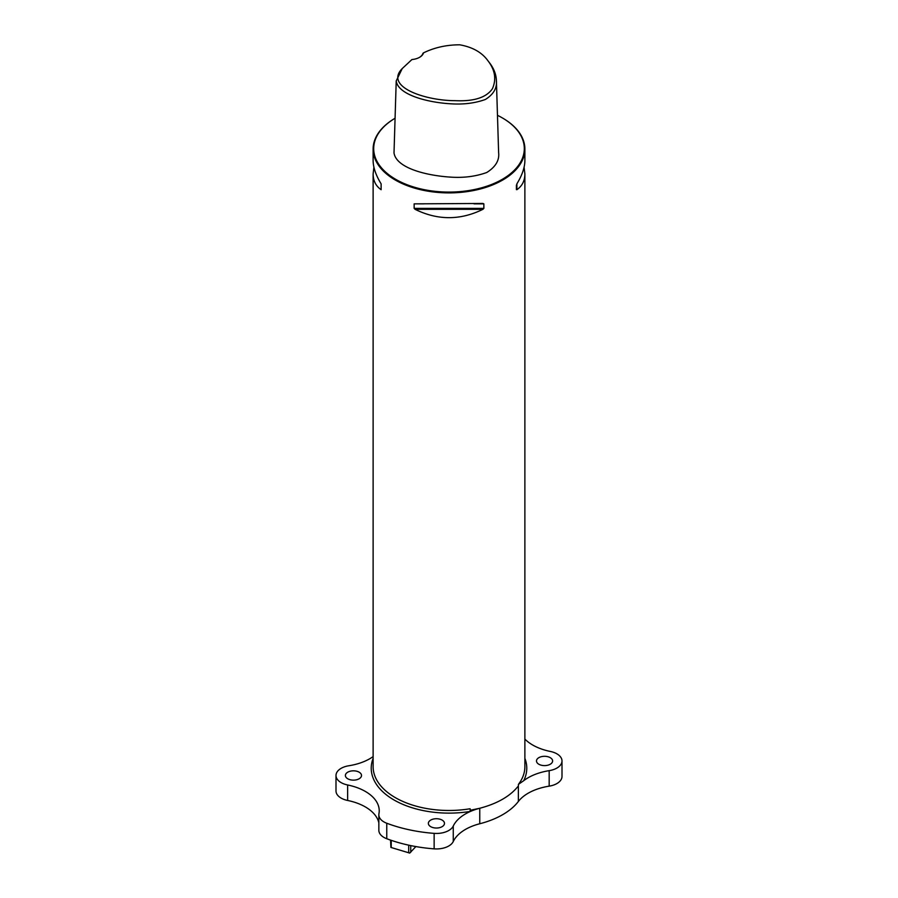 <?xml version="1.0" encoding="UTF-8"?>
<svg xmlns="http://www.w3.org/2000/svg" width="898" height="898" viewBox="0 0 898 898"><rect width="100%" height="100%" fill="white"/><g stroke="black" fill="none" stroke-linecap="round" stroke-linejoin="round"><path stroke-width="1.35" d="M423.519 52.859C434.509 47.504 446.575 44.821 459.709 44.81C472.606 47.089 482.058 52.454 488.041 60.907C495.09 70.044 496.549 79.338 492.396 88.779C486.289 97.59 473.863 101.553 455.118 100.666C425.506 100.699 384.086 86.904 402.214 68.585L411.924 59.549A13.852 7.992 180 0 0 419.624 57.292A13.852 7.992 180 0 0 423.519 52.859L422.936 53.352A13.279 7.667 0 0 1 419.411 57.416M402.214 68.585L396.22 80.932C398.039 94.806 427.47 102.383 450.1 103.764C463.144 104.684 474.896 103.259 485.369 99.476C493.518 94.413 497.189 88.083 496.403 80.494C496.145 74.343 493.866 68.461 489.545 62.838L488.041 60.907M496.403 80.494L498.615 152.492C499.58 160.259 495.629 166.927 486.75 172.506C475.502 176.547 463.211 178.062 449.887 177.074C426.685 175.514 396.366 168.252 394.009 152.941L396.22 80.932M497.481 115.326A75.32 43.486 0 0 1 502.263 117.863A75.32 43.486 0 0 1 502.251 179.353A75.32 43.486 0 0 1 395.749 179.353A75.32 43.486 0 0 1 395.075 118.255A75.881 43.811 0 0 0 373.119 149.079A75.881 43.811 0 0 0 395.344 180.06A75.881 43.811 0 0 0 478.039 189.557A75.881 43.811 0 0 0 524.881 149.079A75.881 43.811 0 0 0 502.656 118.098A75.881 43.811 0 0 0 502.453 117.975M524.881 739.076A47.426 27.378 0 0 0 550.373 751.458A17.455 10.08 180 0 1 562.002 760.954L562.002 776.444A17.455 10.08 180 0 1 549.172 786.154A47.426 27.378 0 0 0 518.37 801.465L518.37 785.975C510.277 796.167 497.413 803.598 479.757 808.267L470.092 810.31M414.146 203.857L482.922 203.453L483.854 203.857L483.854 208.381L482.922 209.324C460.304 220.437 437.696 220.437 415.078 209.324L414.146 208.381L414.146 203.857L423.946 203.857M524.084 167.196L524.881 173.909C524.836 180.767 522.165 186.043 516.878 189.714L516.878 183.854C522.165 175.189 524.836 167.398 524.881 160.495L524.881 149.079M373.119 149.079L373.119 160.495C373.164 167.398 375.835 175.189 381.122 183.854L381.122 189.714C375.835 186.043 373.164 180.767 373.119 173.909L373.916 167.196M516.406 189.59L516.406 185.055M518.37 801.465A75.881 43.811 180 0 1 479.757 823.758L479.757 808.267A47.426 27.378 0 0 0 470.619 811.354A47.426 27.378 0 0 0 453.254 826.048A17.455 10.08 180 0 1 434.138 833.366A113.833 65.722 180 0 1 386.757 823.241A17.455 10.08 180 0 1 378.844 814.8A17.455 10.08 180 0 1 378.945 813.723A47.426 27.378 0 0 0 379.225 810.793A47.426 27.378 0 0 0 347.627 784.975A17.455 10.08 180 0 1 335.998 775.479A17.455 10.08 180 0 1 348.828 765.758A47.426 27.378 0 0 0 373.119 756.599M430.714 820.087A8.06 4.658 180 0 1 439.504 819.077A8.06 4.658 180 0 1 444.488 823.376A8.06 4.658 180 0 1 443.567 825.531A8.06 4.658 180 0 1 434.509 827.9A8.06 4.658 180 0 1 428.357 823.376A8.06 4.658 180 0 1 430.714 820.087M347.751 772.19A8.06 4.658 180 0 1 356.54 771.18A8.06 4.658 180 0 1 361.512 775.479A8.06 4.658 180 0 1 360.603 777.623A8.06 4.658 180 0 1 351.533 780.003A8.06 4.658 180 0 1 345.382 775.479A8.06 4.658 180 0 1 347.751 772.19M538.845 757.665A8.06 4.658 180 0 1 547.634 756.655A8.06 4.658 180 0 1 552.618 760.954A8.06 4.658 180 0 1 551.698 763.098A8.06 4.658 180 0 1 542.639 765.478A8.06 4.658 180 0 1 536.488 760.954A8.06 4.658 180 0 1 538.845 757.665M562.002 760.954A17.455 10.08 180 0 1 549.172 770.664A47.426 27.378 0 0 0 523.714 780.699L518.415 784.369A75.881 43.811 0 0 0 524.881 766.668L524.881 173.909M479.757 823.758A47.426 27.378 0 0 0 453.254 841.538A17.455 10.08 180 0 1 434.138 848.857A113.833 65.722 180 0 1 386.757 838.732A17.455 10.08 180 0 1 378.844 830.291L378.844 814.8M378.844 822.849A47.426 27.378 0 0 0 347.627 800.466A17.455 10.08 180 0 1 335.998 790.97L335.998 775.479M373.119 173.909L373.119 766.668A75.881 43.811 0 0 0 395.344 797.649A75.881 43.811 0 0 0 470.092 808.75L470.619 811.354A77.778 44.911 180 0 1 373.119 758.361M390.574 840.101L390.899 847.431L409.713 853.089L415.875 846.578M409.713 853.089L390.899 847.431M391.225 840.326L391.225 847.409M410.734 845.602L410.734 852.281M408.691 852.651L408.691 845.164M518.415 785.918L518.415 784.369M516.878 189.714L516.878 183.854M474.054 203.857L483.854 203.857M414.146 208.381L483.854 208.381M415.078 209.324L482.922 209.324M381.122 183.854L381.122 189.714M524.881 758.361A77.778 44.911 180 0 1 523.714 780.699M434.138 833.366L434.138 848.857M386.757 823.241L386.757 838.732M347.627 800.466L347.627 784.975M549.172 786.154L549.172 770.664M453.254 841.538L453.254 826.048"/></g></svg>
